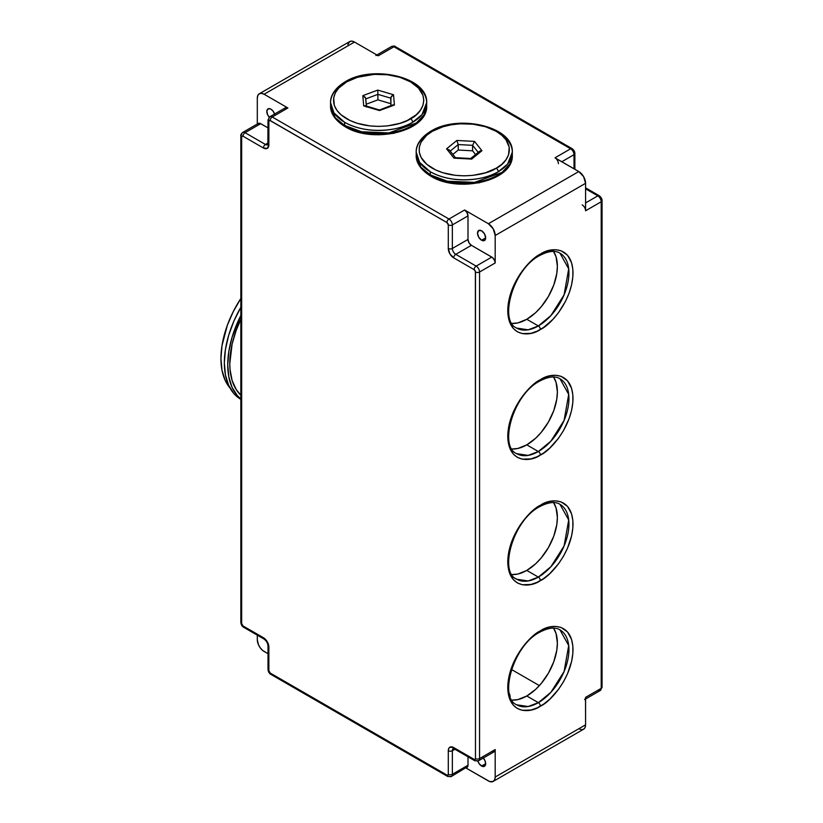 <?xml version="1.0" encoding="UTF-8"?>
<svg xmlns="http://www.w3.org/2000/svg" width="823" height="823" viewBox="0 0 823 823"><rect width="100%" height="100%" fill="white"/><g stroke="black" fill="none" stroke-linecap="round" stroke-linejoin="round"><path stroke-width="1.23" d="M510.178 696.515L509.365 693.542A46.139 26.634 180 0 1 510.106 696.155M559.969 253.186L568.703 268.843L564.094 294.829L550.896 315.59L538.345 325.959A2.881 1.667 60 0 1 540.382 329.488C549.929 325.496 572.561 301.125 573.003 272.979C572.561 245.357 549.929 247.126 540.382 254.142L530.917 261.23L525.002 267.475L519.683 274.645L513.254 286.548L509.159 298.903L507.76 310.652L509.159 320.775L513.254 328.408L517.317 331.772L522.255 333.603L530.917 333.336L537.182 331.155L543.581 327.461L552.871 319.417L558.508 312.678L565.596 301.156L569.156 292.967L571.604 284.727L572.849 276.765L572.849 269.378L571.604 262.856L567.51 255.223L561.08 250.748L555.762 249.719L546.75 251.19L540.382 254.142A2.881 1.667 60 0 1 539.785 255.469C552.254 248.947 558.025 251.931 559.969 253.186A43.249 24.968 -60 0 1 566.605 287.844A43.249 24.968 -60 0 1 538.345 325.959L528.15 329.817L516.721 328.099C498.615 321.114 513.058 268.812 539.785 255.469A2.881 1.667 -120 0 0 540.382 254.142C530.835 258.144 508.203 282.515 507.76 310.652C508.203 338.274 530.835 336.514 540.382 329.488A2.881 1.667 -120 0 0 538.345 325.959L526.792 319.283A43.249 24.968 120 0 0 553.55 251.416L556.06 256.817L557.377 266.313L556.79 273.545L553.766 285.046L548.416 296.455L541.205 306.794L535.67 312.637L526.792 319.283L538.345 325.959A43.249 24.968 -60 0 1 516.721 328.099M559.969 378.745L568.703 394.412L564.094 420.388L550.896 441.159L538.345 451.529A2.881 1.667 60 0 1 540.382 455.057C549.929 451.055 572.561 426.684 573.003 398.548C572.561 370.926 549.929 372.696 540.382 379.712L530.917 386.8L525.002 393.044L519.683 400.215L513.254 412.117L509.159 424.473L507.76 436.221L509.159 446.344L513.254 453.977L517.317 457.341L522.255 459.172L530.917 458.905L537.182 456.724L543.581 453.031L549.857 447.969L558.508 438.248L563.446 430.707L569.156 418.537L571.604 410.296L572.849 402.334L572.849 394.947L571.604 388.425L567.51 380.792L561.08 376.317L555.762 375.288L549.857 375.864L540.382 379.712A2.881 1.667 60 0 1 539.785 381.039C552.254 374.516 558.025 377.5 559.969 378.745A43.249 24.968 -60 0 1 566.605 413.413A43.249 24.968 -60 0 1 538.345 451.529L528.15 455.386L516.721 453.668C498.615 446.683 513.058 394.382 539.785 381.039A2.881 1.667 -120 0 0 540.382 379.712C530.835 383.713 508.203 408.085 507.76 436.221C508.203 463.843 530.835 462.084 540.382 455.057A2.881 1.667 -120 0 0 538.345 451.529L526.792 444.852A43.249 24.968 120 0 0 553.55 376.985L556.06 382.386L557.377 391.882L556.79 399.104L553.766 410.615L548.416 422.024L541.205 432.363L535.67 438.206L526.792 444.852L538.345 451.529A43.249 24.968 -60 0 1 516.721 453.668M559.969 504.314L568.703 519.982L564.094 545.958L550.896 566.728L538.345 577.098A2.881 1.667 60 0 1 540.382 580.626C549.929 576.625 572.561 552.254 573.003 524.117C572.561 496.495 549.929 498.265 540.382 505.281L530.917 512.369L525.002 518.613L519.683 525.784L513.254 537.686L509.159 550.042L507.76 561.79L509.159 571.913L513.254 579.546L517.317 582.91L522.255 584.741L530.917 584.474L537.182 582.293L543.581 578.6L549.857 573.538L558.508 563.817L563.446 556.276L567.51 548.221L571.604 535.866L572.849 527.903L572.849 520.517L571.604 513.994L567.51 506.361L561.08 501.886L555.762 500.857L549.857 501.433L540.382 505.281A2.881 1.667 60 0 1 539.785 506.608C552.254 500.086 558.025 503.069 559.969 504.314A43.249 24.968 -60 0 1 566.605 538.983A43.249 24.968 -60 0 1 538.345 577.098L528.15 580.956L516.721 579.238C498.615 572.252 513.058 519.951 539.785 506.608A2.881 1.667 -120 0 0 540.382 505.281C530.835 509.283 508.203 533.654 507.76 561.79C508.203 589.412 530.835 587.653 540.382 580.626A2.881 1.667 -120 0 0 538.345 577.098L526.792 570.421A43.249 24.968 120 0 0 553.55 502.555L556.06 507.956L557.377 517.451L556.79 524.673L553.766 536.185L548.416 547.593L541.205 557.932L535.67 563.776L526.792 570.421L538.345 577.098A43.249 24.968 -60 0 1 516.721 579.238L510.733 575.781M559.969 629.883L568.703 645.551L564.094 671.527L550.896 692.297L538.345 702.657A2.881 1.667 60 0 1 540.382 706.196C549.929 702.194 572.561 677.823 573.003 649.686C572.561 622.065 549.929 623.824 540.382 630.85L530.917 637.938L522.255 647.66L513.254 663.256L509.159 675.611L507.76 687.359L509.159 697.482L513.254 705.116L517.317 708.48L522.255 710.311L530.917 710.043L537.182 707.862L543.581 704.169L549.857 699.108L558.508 689.376L563.446 681.845L567.51 673.79L571.604 661.435L572.849 653.472L572.849 646.086L571.604 639.564L567.51 631.93L561.08 627.455L555.762 626.426L549.857 627.003L540.382 630.85A2.881 1.667 60 0 1 539.785 632.177C552.254 625.655 558.025 628.638 559.969 629.883A43.249 24.968 -60 0 1 566.605 664.542A43.249 24.968 -60 0 1 538.345 702.657L528.15 706.525L516.721 704.807C498.615 697.822 513.058 645.52 539.785 632.177A2.881 1.667 -120 0 0 540.382 630.85C530.835 634.852 508.203 659.223 507.76 687.359C508.203 714.981 530.835 713.212 540.382 706.196A2.881 1.667 -120 0 0 538.345 702.657L526.792 695.991A43.249 24.968 120 0 0 553.55 628.124L556.06 633.525L557.377 643.02L556.79 650.242L553.766 661.754L548.416 673.163L541.205 683.501L535.67 689.345L526.792 695.991L538.345 702.657A43.249 24.968 -60 0 1 516.721 704.807M448.761 182.706L479.747 182.706L464.265 184.249L448.761 182.706M363.128 133.264L394.114 133.264L378.621 134.807L363.128 133.264M230.111 388.117L225.08 380.164L221.984 370.175L220.945 358.53L221.984 345.67L227.364 325.219L233.29 311.567L240.82 298.512A76.899 44.391 120 0 0 229.977 387.962M240.83 398.97A79.78 46.057 -60 0 1 240.83 315.528L232.035 337.399L228.825 351.472L227.745 364.805L228.825 376.883L232.035 387.252L237.25 395.503L240.83 398.97M240.83 307.308A79.78 46.057 120 0 0 240.83 399.34M240.83 319.314A76.899 44.391 120 0 0 240.83 395.184L236.201 389.516L232.117 380.504L230.039 369.63L229.782 363.632L232.117 344.055L236.201 330.321L240.83 319.314M269.244 117.216A5.771 3.333 60 0 1 268.01 108.873A5.771 3.333 60 0 1 270.901 109.15L268.637 108.636L266.899 110.632L267.506 114.52L269.337 117.308M481.589 240.213A5.771 3.333 60 0 1 477.824 235.131A5.771 3.333 60 0 1 478.708 230.512A5.771 3.333 60 0 1 481.589 230.8L484.48 233.845L485.673 237.857L481.589 240.213L478.708 237.168L477.515 233.156L478.708 230.512L481.589 230.8A5.771 3.333 60 0 1 485.364 235.882A5.771 3.333 60 0 1 484.48 240.501L481.589 240.213L485.673 237.857L484.48 240.501A5.771 3.333 60 0 1 481.589 240.213M483.152 757.88L484.984 760.668L485.673 763.682L481.589 766.038A5.771 3.333 60 0 1 477.865 761.09M347.831 44.524L349.693 41.582L259.296 93.771A9.609 5.545 60 0 0 257.301 98.163L257.301 124.006L257.301 98.163L257.825 95.458L259.296 93.771L261.498 93.338L264.101 94.244L354.497 42.055L378.282 55.789L393.919 46.767L570.627 148.788L555 157.81L578.785 171.544L488.389 223.733L464.604 209.999L448.967 219.021L272.259 117L287.885 107.978L264.101 94.244L287.885 107.978L286.003 107.546L284.748 108.585M257.301 635.161L257.301 639.687L257.301 635.161M264.101 651.456L268.01 653.709L262.774 650.54L260.325 647.948L258.453 644.707L257.301 639.687A9.609 5.545 60 0 0 264.101 651.456M585.513 698.089L585.575 724.837L495.189 777.025A9.609 5.545 60 0 1 493.193 781.418A9.609 5.545 60 0 1 488.389 780.945L466.013 768.024L489.716 781.562L493.193 781.418L494.664 779.731L495.189 777.025L495.189 749.558L479.552 758.58L479.552 272.001L495.189 262.979L495.189 235.501L585.575 183.313L585.575 210.781L601.212 201.758L601.212 688.337L585.575 697.369L585.575 724.837L495.189 777.025L495.189 749.558L494.613 751.399L493.09 751.965M272.259 674.212A2.881 1.667 -60 0 1 270.818 674.356A2.881 1.667 -60 0 1 270.222 673.039A1.924 1.111 60 0 1 268.864 670.683A2.881 1.667 180 0 1 268.01 669.5A2.881 1.667 0 0 0 268.864 670.683L268.864 647.135A2.881 1.667 180 0 1 268.01 645.962A2.881 1.667 0 0 0 268.864 647.135L268.864 670.683L270.222 673.039L446.93 775.06L447.887 775.153L448.288 774.278L448.288 750.73L448.7 748.57L449.883 747.212L453.73 747.593L474.12 759.362L475.077 759.454L475.478 758.58L475.375 271.343L474.12 269.646L453.73 257.877L449.883 253.813L448.288 248.453L448.288 224.916L446.93 222.56L269.697 120.353L268.864 121.32L268.864 144.858L267.269 148.387L263.422 148.006L243.032 136.227L242.075 136.134L241.674 137.019L241.674 623.597L243.032 625.953L264.481 638.453L267.269 641.775L268.864 647.135A7.685 4.444 -120 0 0 263.422 637.722L243.032 625.953A1.924 1.111 60 0 1 241.674 623.597L241.674 137.019A1.924 1.111 60 0 1 243.032 136.227L263.422 148.006A7.685 4.444 -120 0 0 268.864 144.858A2.881 1.667 180 0 1 268.01 143.686A2.881 1.667 0 0 0 268.864 144.858L268.864 121.32A2.881 1.667 180 0 1 268.01 120.137A2.881 1.667 180 0 1 268.864 118.965A4.804 2.778 60 0 1 269.851 116.763A4.804 2.778 60 0 1 272.259 117L287.885 107.978A4.804 2.778 -120 0 0 285.488 107.741L269.851 116.763A4.804 2.778 -120 0 1 272.259 117A2.881 1.667 120 0 0 270.222 120.539A2.881 1.667 -60 0 1 272.259 117L448.967 219.021A4.804 2.778 60 0 1 452.362 224.916L467.999 215.883L467.999 239.431L452.362 248.453L452.362 224.916L467.999 215.883L467.999 239.431L468.997 242.775L471.394 245.316L491.784 257.085L476.157 266.117L455.767 254.338L471.394 245.316L492.452 257.548L494.613 260.459L495.189 262.979L495.189 235.501L493.193 228.804L488.389 223.733L464.604 209.999L467.001 212.54L467.999 215.883A4.804 2.778 -120 0 0 464.604 209.999L448.967 219.021A2.881 1.667 120 0 0 446.93 222.56A2.881 1.667 -60 0 1 448.967 219.021A4.804 2.778 -120 0 1 452.362 224.916A2.881 1.667 180 0 1 448.288 224.916A2.881 1.667 0 0 0 452.362 224.916L452.362 248.453L467.999 239.431A4.804 2.778 -120 0 0 471.394 245.316L455.767 254.338A4.804 2.778 60 0 1 452.362 248.453A2.881 1.667 180 0 1 448.288 248.453A2.881 1.667 0 0 0 452.362 248.453A4.804 2.778 60 0 0 455.767 254.338A2.881 1.667 120 0 0 453.73 257.877A2.881 1.667 -60 0 1 455.767 254.338L476.157 266.117A4.804 2.778 60 0 1 479.552 272.001L495.189 262.979A4.804 2.778 -120 0 0 491.784 257.085L476.157 266.117A2.881 1.667 120 0 0 474.12 269.646A2.881 1.667 -60 0 1 476.157 266.117A4.804 2.778 -120 0 1 479.552 272.001A2.881 1.667 180 0 1 475.478 272.001A2.881 1.667 0 0 0 479.552 272.001L479.552 758.58A4.804 2.778 60 0 1 478.554 760.781A4.804 2.778 60 0 1 476.157 760.545A2.881 1.667 -60 0 1 474.717 760.689A2.881 1.667 -60 0 1 474.12 759.362A2.881 1.667 120 0 0 474.717 760.689L478.554 760.781A4.804 2.778 -120 0 0 479.552 758.58A2.881 1.667 180 0 1 475.478 758.58A2.881 1.667 0 0 0 479.552 758.58L495.189 749.558A4.804 2.778 -120 0 1 494.191 751.749L478.554 760.781M555.659 158.273L578.785 171.544L583.589 176.616L585.575 183.313L585.575 210.781L601.212 201.758A2.881 1.667 0 0 0 602.055 200.586A2.881 1.667 180 0 0 601.212 199.403L599.854 197.047A2.881 1.667 -60 0 0 599.257 195.73A2.881 1.667 120 0 0 597.817 195.874L585.575 202.942L597.817 195.874A2.881 1.667 -60 0 1 599.257 195.73L585.575 187.839M259.296 93.771A9.609 5.545 60 0 1 264.101 94.244L354.497 42.055A9.609 5.545 -120 0 0 349.693 41.582L351.894 41.15L354.497 42.055L378.282 55.789L393.919 46.767L570.627 148.788A2.881 1.667 -60 0 1 572.067 148.644C573.929 150.053 574.855 151.679 574.865 153.5A2.881 1.667 180 0 1 574.022 154.673A4.804 2.778 -120 0 0 570.627 148.788A4.804 2.778 60 0 1 574.022 154.673L561.79 161.74L574.022 154.673A2.881 1.667 0 0 0 574.865 153.5A2.881 1.667 180 0 0 574.022 152.317L573.631 150.979M573.189 150.383L572.664 149.961A2.881 1.667 -60 0 0 572.067 148.644A2.881 1.667 120 0 0 570.627 148.788L555 157.81A4.804 2.778 60 0 1 558.395 163.695M453.247 748.601A4.804 2.778 60 0 0 452.362 750.73A2.881 1.667 180 0 1 448.288 750.73A2.881 1.667 0 0 0 452.362 750.73L452.362 774.278A2.881 1.667 180 0 1 448.288 774.278A2.881 1.667 0 0 0 452.362 774.278A4.804 2.778 60 0 1 451.374 776.48A4.804 2.778 -120 0 0 452.362 774.278L467.999 765.246L467.001 767.447A4.804 2.778 -120 0 0 467.999 765.246L467.999 756.81L467.999 765.246L452.362 774.278L452.362 750.73L454.924 749.259L452.362 750.73A4.804 2.778 60 0 1 453.319 748.56L454.327 748.909A2.881 1.667 -60 0 1 453.73 747.593A2.881 1.667 120 0 0 454.327 748.909L474.717 760.689M492.452 751.821L491.784 751.512M451.374 776.48A4.804 2.778 60 0 1 448.967 776.233A2.881 1.667 -60 0 1 447.527 776.377L451.374 776.48L465.9 767.664M483.307 758.034A5.771 3.333 60 0 1 484.48 766.316A5.771 3.333 60 0 1 481.589 766.038L485.673 763.682L484.984 765.904L482.391 766.408L479.325 763.929L477.824 760.956M242.672 132.462L258.299 123.44A4.804 2.778 -120 0 1 260.706 123.676L245.069 132.698A2.881 1.667 120 0 0 243.032 136.227A2.881 1.667 -60 0 1 245.069 132.698A4.804 2.778 -120 0 0 242.672 132.462C241.046 134.036 240.429 135.167 240.83 135.836A2.881 1.667 0 0 0 241.674 137.019A2.881 1.667 180 0 1 240.83 135.836A2.881 1.667 180 0 1 241.674 134.663A4.804 2.778 60 0 1 242.672 132.462A4.804 2.778 60 0 1 245.069 132.698L265.459 144.467A2.881 1.667 120 0 0 263.422 148.006A2.881 1.667 -60 0 1 265.459 144.467A4.804 2.778 60 0 0 267.814 144.735A4.804 2.778 60 0 1 265.459 144.467L268.01 142.996L265.459 144.467L245.069 132.698L260.706 123.676L268.01 127.894L260.037 123.368L258.813 123.244L257.568 124.283M274.666 114.232L273.164 111.259L270.901 109.15A5.771 3.333 60 0 1 274.604 114.027M493.193 781.418L583.589 729.229A9.609 5.545 -120 0 0 585.575 724.837L585.06 727.542L583.589 729.229L581.388 729.662L578.785 728.756M574.022 154.673L574.022 168.797L574.022 154.673M585.575 188.806L597.817 195.874A4.804 2.778 60 0 1 601.212 201.758A4.804 2.778 -120 0 0 597.817 195.874L585.575 188.806M582.18 204.896A4.804 2.778 60 0 1 585.575 210.781L585.513 209.978M375.885 55.553A4.804 2.778 60 0 1 378.282 55.789L377.623 55.48M599.257 195.73C601.109 197.15 602.045 198.765 602.055 200.586A2.881 1.667 180 0 1 601.212 201.758L601.212 688.337A4.804 2.778 60 0 1 600.214 690.538A4.804 2.778 -120 0 0 601.212 688.337L585.575 697.369A4.804 2.778 60 0 1 584.587 699.56M393.919 46.767A4.804 2.778 -120 0 0 391.511 46.52A4.804 2.778 60 0 1 393.919 46.767A2.881 1.667 -60 0 1 395.359 46.623A2.881 1.667 120 0 0 393.919 46.767M267.866 144.704L268.01 120.137A2.881 1.667 0 0 0 268.864 121.32A1.924 1.111 60 0 1 270.222 120.539L446.93 222.56A1.924 1.111 60 0 1 448.288 224.916L448.288 248.453A7.685 4.444 -120 0 0 453.73 257.877L474.12 269.646A1.924 1.111 60 0 1 475.478 272.001L475.478 758.58A1.924 1.111 60 0 1 474.12 759.362L453.73 747.593A7.685 4.444 -120 0 0 448.288 750.73L448.288 774.278A1.924 1.111 60 0 1 446.93 775.06L270.222 673.039A2.881 1.667 120 0 0 270.818 674.356C269.244 673.44 268.308 671.825 268.01 669.5L268.01 645.962C267.712 643.061 266.385 640.747 264.018 639.039A2.881 1.667 -60 0 1 263.422 637.722A2.881 1.667 120 0 0 264.018 639.039L243.629 627.27A2.881 1.667 -60 0 1 243.032 625.953A2.881 1.667 120 0 0 243.629 627.27A2.881 1.667 -60 0 0 245.069 627.126M578.785 171.544L488.389 223.733A9.609 5.545 60 0 1 495.189 235.501L585.575 183.313A9.609 5.545 -120 0 0 578.785 171.544M240.861 399.361L233.845 393.538L228.64 385.287L225.43 374.928L224.34 362.84L225.43 349.508L228.64 335.434L233.845 321.165L240.861 307.246M511.978 700.126A43.249 24.968 120 0 0 526.792 695.991L517.914 699.591L511.978 700.126M511.978 323.418A43.249 24.968 120 0 0 526.792 319.283L517.914 322.894L511.978 323.418M511.978 448.988A43.249 24.968 120 0 0 526.792 444.852L517.914 448.463L511.978 448.988M511.978 574.557A43.249 24.968 120 0 0 526.792 570.421L517.914 574.032L511.978 574.557M243.629 627.27C242.055 626.354 241.129 624.729 240.83 622.414A2.881 1.667 0 0 0 241.674 623.597A2.881 1.667 180 0 1 240.83 622.414L240.83 135.836M447.527 776.377A2.881 1.667 -60 0 1 446.93 775.06A2.881 1.667 120 0 0 447.527 776.377L270.818 674.356M455.767 748.765A2.881 1.667 -60 0 1 454.327 748.909M539.785 632.177A2.881 1.667 60 0 1 538.407 632.064M539.785 506.608A2.881 1.667 60 0 1 538.407 506.495M539.785 381.039A2.881 1.667 60 0 1 538.407 380.926M539.785 255.469A2.881 1.667 60 0 1 538.407 255.356M601.212 688.337A2.881 1.667 0 0 0 602.055 687.164A2.881 1.667 180 0 1 601.212 688.337M585.575 698.994L600.214 690.538A4.804 2.778 60 0 1 597.817 690.302M539.374 685.6L511.484 669.5L539.374 685.6M498.244 132.503A48.063 27.745 180 0 1 512.317 152.121L512.317 155.259L509.89 163.962L502.102 172.367L474.542 182.367L447.228 181.204L430.275 174.877A2.881 1.667 120 0 0 430.871 176.204A2.881 1.667 -60 0 1 430.275 174.877A48.063 27.745 0 0 0 482.648 180.895A48.063 27.745 0 0 0 512.317 155.259C513.686 181.06 458.298 193.446 430.871 176.204C418.568 168.746 415.893 160.156 416.201 155.259A48.063 27.745 0 0 0 430.275 174.877L430.275 171.74C455.891 185.998 489.664 178.272 498.244 171.74A2.881 1.667 -120 0 0 496.207 168.211C488.142 174.342 456.395 181.605 432.322 168.211C409.113 154.312 421.685 135.98 432.322 131.32A2.881 1.667 -120 0 0 430.871 131.186A2.881 1.667 60 0 1 432.322 131.32L442.969 126.763L451.148 124.808L459.831 123.81L473.071 124.191L485.56 126.763L496.207 131.32L501.824 135.281L506.001 139.787L509.221 147.214L508.573 154.858L506.001 159.744L501.824 164.261L496.207 168.211L485.56 172.768L473.071 175.35L464.265 175.844L455.448 175.35L442.969 172.768L435.604 169.929L426.695 164.261L421.026 157.337L419.298 152.327L419.298 147.214L421.026 142.194L426.695 135.281L432.322 131.32C440.377 125.189 472.124 117.926 496.207 131.32C519.416 145.229 506.834 163.561 496.207 168.211A2.881 1.667 60 0 1 498.244 171.74A48.063 27.745 180 0 1 430.275 171.74L430.275 174.877L420.892 167.223L416.201 155.259L416.201 152.121L419.576 162.337L430.275 171.74A48.063 27.745 180 0 1 416.201 152.121A48.063 27.745 180 0 1 430.275 132.503A2.881 1.667 60 0 1 430.871 131.186C418.568 138.645 415.893 147.224 416.201 152.121M512.317 152.121A48.063 27.745 180 0 1 498.244 171.74L507.626 164.075L512.317 152.121C513.686 126.32 458.298 113.934 430.871 131.186M435.604 177.778L442.969 180.618L451.148 182.572L468.688 183.57M473.071 183.2L485.56 180.618L496.207 176.06M478.225 152.378L472.597 145.321L472.597 150.815L475.571 154.549L472.597 150.815L472.597 145.321L458.236 144.55L458.236 150.043L472.597 150.815L458.236 150.043L458.236 144.55L450.202 151.103L458.236 144.55L472.597 145.321L478.225 152.378M452.856 154.426L458.236 150.043L452.856 154.426M471.682 159.086L481.939 150.712L474.521 141.402L456.837 140.455L446.58 148.819L453.998 158.139L471.682 159.086L481.939 150.712L474.521 141.402L472.597 145.321L474.521 141.402L456.837 140.455L458.236 144.55L456.837 140.455L446.58 148.819L449.646 150.434L446.58 148.819L453.998 158.139L471.682 159.086M481.301 150.722L481.939 150.712L481.301 150.722M480.097 151.01L480.673 150.825L480.097 151.01M478.883 152.008L479.603 151.278L478.883 152.008M449.646 150.434L448.926 149.632M432.322 176.06A2.881 1.667 -60 0 1 430.871 176.204M412.611 83.061A48.063 27.745 180 0 1 426.684 102.68L426.684 105.817L424.257 114.52L416.469 122.925L388.898 132.925L361.585 131.762L344.642 125.435A2.881 1.667 120 0 0 345.238 126.763A2.881 1.667 -60 0 1 344.642 125.435A48.063 27.745 0 0 0 397.015 131.454A48.063 27.745 0 0 0 426.684 105.817C428.053 131.618 372.654 144.004 345.238 126.763C332.934 119.304 330.249 110.714 330.568 105.817A48.063 27.745 0 0 0 344.642 125.435L344.642 122.298C370.257 136.556 404.031 128.83 412.611 122.298A2.881 1.667 -120 0 0 410.564 118.769C402.509 124.901 370.762 132.164 346.678 118.769C323.47 104.871 336.051 86.538 346.678 81.878A2.881 1.667 -120 0 0 345.238 81.744A2.881 1.667 60 0 1 346.678 81.878L357.326 77.321L374.198 74.368L387.438 74.749L399.916 77.321L410.564 81.878L418.465 88.03L422.929 95.242L423.804 100.324L422.929 105.416L420.358 110.303L416.191 114.819L407.282 120.487L399.916 123.327L387.438 125.909L378.621 126.403L369.815 125.909L357.326 123.327L349.96 120.487L341.061 114.819L336.885 110.303L334.313 105.416L333.665 97.772L335.393 92.752L338.778 88.03L346.678 81.878C354.744 75.747 386.491 68.484 410.564 81.878C433.772 95.787 421.191 114.119 410.564 118.769A2.881 1.667 60 0 1 412.611 122.298A48.063 27.745 180 0 1 344.642 122.298L344.642 125.435L335.259 117.782L330.568 105.817L330.568 102.68L333.943 112.895L344.642 122.298A48.063 27.745 180 0 1 330.568 102.68A48.063 27.745 180 0 1 344.642 83.061A2.881 1.667 60 0 1 345.238 81.744C332.934 89.203 330.249 97.783 330.568 102.68M426.684 102.68A48.063 27.745 180 0 1 412.611 122.298L421.993 114.634L426.684 102.68C428.053 76.878 372.654 64.492 345.238 81.744M349.96 128.337L357.326 131.176L365.515 133.131L383.055 134.128M387.438 133.758L399.916 131.176L410.564 126.619M392.777 104.912L394.423 105.005L393.538 94.758L390.956 97.176L390.915 105.591L390.74 98.163L377.901 94.357L377.901 99.85L390.74 103.657L377.901 99.85L377.901 94.357L365.793 98.873L364.918 96.96L362.82 95.653L363.704 105.889L379.506 110.56L394.423 105.005L393.538 94.758L377.736 90.088L362.82 95.653L363.704 105.889L379.506 110.56L394.423 105.005L392.334 105.066M366.256 104.202L377.901 99.85L366.256 104.202M365.443 105.745L379.444 110.004L392.52 104.994M364.25 105.735L363.704 105.889L364.25 105.735M365.258 105.704L366.286 106.373M366.4 106.033L365.556 97.916L365.782 98.883L377.901 94.357L390.74 98.163L391.563 96.188L393.538 94.758L377.736 90.088L377.901 94.357L377.736 90.088L362.82 95.653L365.556 97.916M346.678 126.619A2.881 1.667 -60 0 1 345.238 126.763M376.872 54.976L391.511 46.52C393.692 45.903 394.978 45.934 395.359 46.623L572.067 148.644M268.01 120.137L269.851 116.763M574.865 169.291L574.865 153.5M600.214 690.538L602.055 687.164L602.055 200.586M470.602 158.592L479.377 151.442M455.109 157.656L470.879 158.51M449.43 150.125L455.654 157.944M365.772 98.709L366.502 107.031"/></g></svg>
